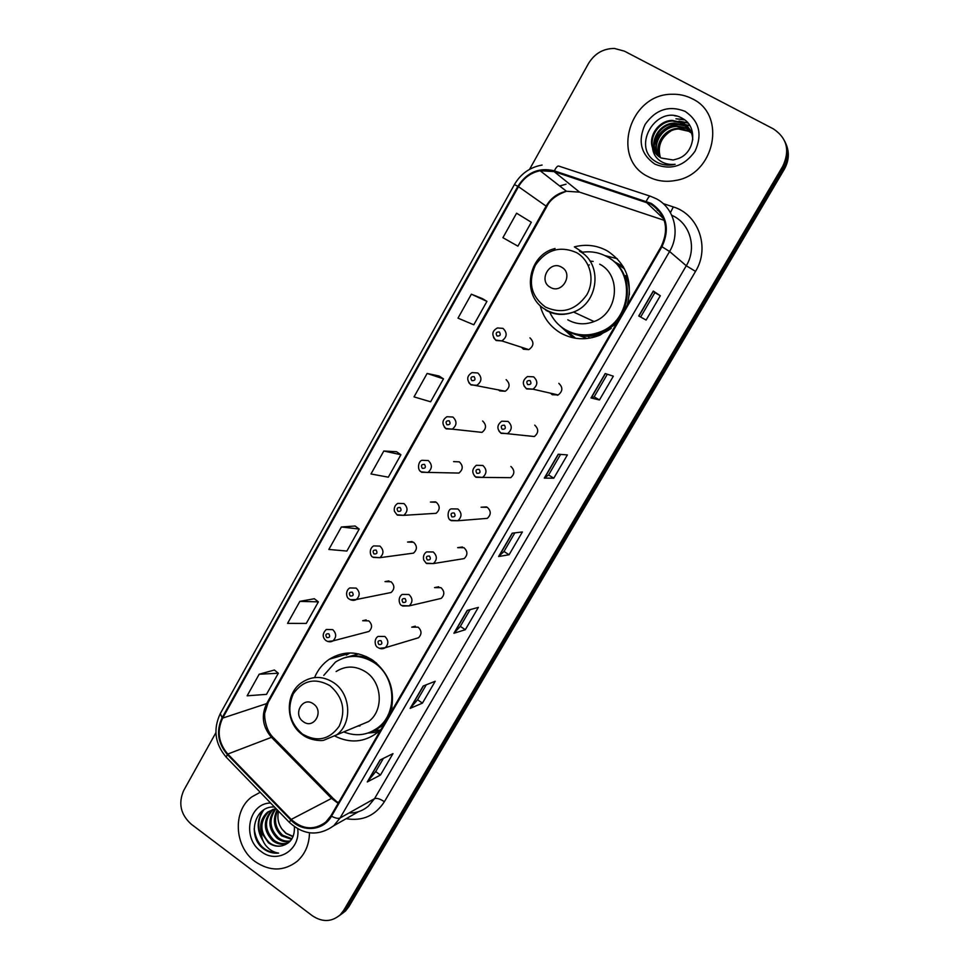 <?xml version="1.0" encoding="UTF-8"?>
<svg xmlns="http://www.w3.org/2000/svg" width="969" height="969" viewBox="0 0 969 969"><rect width="100%" height="100%" fill="white"/><g stroke="black" fill="none" stroke-linecap="round" stroke-linejoin="round"><path stroke-width="1.45" d="M390.616 712.893C395.837 691.333 389.865 673.758 372.69 660.155C357.936 650.914 343.486 650.611 329.339 659.223C322.713 663.741 317.784 669.858 314.574 677.573M627.197 305.114C633.072 281.7 626.434 263.629 607.309 250.898C596.952 245.254 585.966 243.909 574.351 246.877L582.599 252.194M540.278 306.047C543.536 317.711 550.222 326.638 560.336 332.827C572.958 339.877 586.233 340.628 600.15 335.068L616.672 323.246M617.277 258.699L604.886 255.574M549.714 312.139C553.166 319.649 558.374 325.499 565.363 329.69L574.75 338.133M521.455 347.241L523.478 349.24L528.844 349.627C533.858 346.042 534.234 342.118 529.958 337.866M498.405 389.792L499.75 390.907L505.309 391.234C510.033 387.636 510.312 383.785 506.145 379.666M475.694 431.689L482.005 432.38C486.474 428.782 486.668 424.991 482.61 420.994M459.33 461.862L453.565 461.607L459.306 461.85C463.303 465.75 463.17 469.481 458.931 473.066L421.685 472.266M397.447 515.145L403.746 515.338L396.939 514.757L394.431 511.293C393.765 507.889 394.88 505.249 397.762 503.359L403.976 503.589C408.082 507.623 407.997 511.547 403.746 515.338L436.098 513.316C440.12 509.755 440.192 506.072 436.316 502.281L430.43 502.063L435.553 501.857M373.368 557.429L379.884 557.684L372.944 557.151C370.255 556.545 368.414 548.987 373.646 545.898L379.957 546.092C383.954 550.053 383.93 553.917 379.884 557.684L413.484 553.129C417.324 549.58 417.348 545.959 413.557 542.24L407.574 542.059L412.104 541.55M350.366 599.738L356.277 599.532C354.109 600.768 351.759 600.61 349.228 599.048C346.26 598.03 345.061 590.606 349.821 587.941L356.204 588.11C360.117 591.998 360.153 595.802 356.277 599.532L391.113 592.507C394.771 588.995 394.746 585.409 391.04 581.763L384.996 581.618L388.969 580.903M327.643 641.454L332.936 640.909C330.756 642.217 328.382 642.072 325.79 640.473C322.192 637.105 322.362 633.447 326.299 629.487L332.73 629.632C336.57 633.46 336.631 637.214 332.936 640.909L368.959 631.461C372.471 627.985 372.411 624.448 368.777 620.863L362.672 620.729L366.161 619.894M379.412 648.322L385.238 647.728C382.803 649.169 380.332 649.073 377.813 647.449C374.955 646.529 373.598 639.152 378.043 636.427L384.838 636.463C388.69 640.206 388.823 643.961 385.238 647.728L418.523 637.759C421.927 634.211 421.806 630.686 418.148 627.173L411.716 627.161L415.301 626.168M402.607 606.049L409.184 605.891L401.844 605.564C399.398 605.14 397.205 597.752 402.159 594.421L408.894 594.469C412.842 598.273 412.939 602.088 409.184 605.891L441.21 598.394C444.771 594.821 444.674 591.235 440.943 587.662L434.56 587.626L438.703 586.766M550.586 393.208L552.282 394.722L558.205 394.952C562.832 391.246 563.037 387.382 558.834 383.361M527.402 435.771L534.331 436.547C538.691 432.852 538.812 429.061 534.718 425.149M451.191 520.668L457.877 520.741L450.767 520.305C446.854 519.311 447.472 509.246 451.3 508.87L457.889 508.979C462.019 512.94 462.019 516.852 457.877 520.741L487.286 518.367C491.198 514.721 491.21 511.038 487.31 507.32L481.072 507.223L486.559 506.92M426.118 563.159L423.683 559.912C422.956 556.363 423.913 553.687 426.566 551.906L433.252 551.979C437.285 555.855 437.334 559.719 433.397 563.57L464.127 558.604C467.857 554.983 467.809 551.361 463.994 547.715L457.683 547.655L462.455 547M613.983 261.545L623.152 266.451M623.624 267.262L621.323 266.257M335.02 736.113C349.942 743.526 363.993 742.424 377.171 732.83L381.217 729.1M476.045 477.293L482.635 477.402L475.658 476.918C471.624 472.969 471.855 469.105 476.348 465.302L482.828 465.459C487.068 469.505 486.995 473.49 482.635 477.402L510.687 477.681C514.818 474.011 514.878 470.268 510.881 466.464M369.564 732.479L375.076 730.481L379.848 730.481M341.827 913.864L345.448 911.054L348.888 906.657L784.284 169.345C789.154 160.551 789.602 151.842 785.653 143.218M215.881 732.709L183.698 790.498C178.139 803.265 180.597 814.444 191.075 824.05L312.26 915.693C322.289 922.379 331.604 922.1 340.204 914.845L343.656 910.424L782.77 166.268L783.533 167.819C788.415 158.977 788.875 150.219 784.902 141.559C788.875 150.219 788.415 158.977 783.533 167.819L346.284 908.534L783.533 167.819L784.284 169.345M339.198 915.766L342.844 912.943L346.284 908.534L342.844 912.943L339.198 915.766M692.278 98.79C686.052 95.568 679.342 94.054 672.147 94.259C629.438 93.751 610.518 158.541 647.776 176.455C656.292 180.985 665.533 182.329 675.478 180.476C714.662 174.771 727.186 114.814 692.278 98.79C686.052 95.568 679.342 94.054 672.147 94.259C629.438 93.751 610.518 158.541 647.776 176.455C656.292 180.985 665.533 182.329 675.478 180.476C714.662 174.771 727.186 114.814 692.278 98.79M260.213 792.279L251.964 796.797C232.378 810.641 234.159 846.785 255.174 861.623C269.879 871.543 283.893 871.422 297.217 861.271C305.15 854.052 309.232 844.568 309.486 832.819C309.232 844.568 305.15 854.052 297.217 861.271C283.893 871.422 269.879 871.543 255.174 861.623C234.159 846.785 232.378 810.641 251.964 796.797L260.213 792.279M650.853 204.084C665.909 214.597 669.373 228.696 661.282 246.356L330.938 815.765L325.729 822.112C314.15 830.53 302.643 829.634 291.197 819.435L227.788 754.039C218.4 742.932 216.693 730.953 222.676 718.102L518.488 186.666C523.526 178.066 530.721 172.748 540.108 170.714L554.098 171.586L650.853 204.084M651.253 203.393L554.365 170.847C539.103 167.14 526.942 172.3 517.87 186.314L222.131 717.714C216.002 730.868 217.746 743.15 227.376 754.548L290.761 819.931C302.522 832.722 323.464 830.93 331.507 816.177L661.948 246.732C670.245 228.623 666.684 214.173 651.253 203.393M383.397 758.376L375.645 771.663L367.299 781.935L380.466 775.03L392.978 753.616L380.054 760.035L367.299 781.935M375.681 771.615L380.466 775.03M426.287 684.792L417.542 699.8L410.141 708.387L422.448 703.119L435.214 681.255L423.174 686.028L410.141 708.387M417.566 699.751L422.448 703.119M465.314 629.717L460.336 626.386L453.904 633.266L465.314 629.717L478.347 607.393L467.215 610.422L453.904 633.266M646.117 320.061L638.741 315.991L646.117 320.061L660.313 295.739L653.276 291.051L638.741 315.991M640.703 316.948L654.874 292.638L653.276 291.051M654.874 292.65L660.313 295.739M599.448 399.979L594.154 396.805L591.005 397.944L599.448 399.979L613.341 376.19L605.213 373.549L591.005 397.944M553.784 478.189L548.599 474.967L544.299 478.105L553.784 478.189L567.386 454.909L558.205 454.243L544.299 478.105M509.088 554.752L504.001 551.47L498.611 556.521L509.088 554.752L522.388 531.957L512.213 533.18L498.611 556.521M782.77 166.268C790.159 150.449 787.01 137.973 773.298 128.841L624.363 51.127L614.455 48.462C603.287 48.462 594.627 53.501 588.462 63.579L529.571 169.345M314.331 598.745L299.857 601.361L287.563 623.382L306.277 623.43L318.365 601.87L314.235 598.672M274.397 670.015L259.171 674.23L247.131 695.803L266.487 694.361L278.333 673.237L274.312 669.954M439.09 376.02L427.123 373.44L414.029 396.89L430.611 401.784L443.475 378.855L438.993 375.96M482.429 298.646L471.37 294.188L457.998 318.147L473.805 324.797L486.935 301.383L482.332 298.585M516.586 213.216L502.911 237.684L517.906 246.162L531.327 222.252L516.586 213.216M355.066 526.022L341.391 526.979L328.842 549.459L346.878 551.058L359.22 529.05L354.981 525.949M383.809 451.021L370.994 473.974L388.315 477.184L400.912 454.727L396.551 451.724L383.809 451.021L400.912 454.727M503.977 551.506L514.842 532.865M548.587 474.98L560.579 454.413M594.154 396.818L607.321 374.228M460.311 626.422L470.098 609.634M427.123 373.44L443.475 378.855M471.37 294.188L486.935 301.383M341.391 526.979L359.22 529.05M299.857 601.361L318.365 601.87M259.171 674.23L278.333 673.237M659.635 157.099C653.578 145.471 664.056 128.586 678.118 128.368L688.402 130.682L691.43 132.741M659.974 157.329C654.281 145.725 664.722 129.24 678.603 129.022L688.874 131.324L691.575 133.128M658.314 156.118C650.768 144.429 661.318 125.982 676.18 125.74L686.536 128.065L690.788 131.227M658.629 156.372C651.459 144.684 662.009 126.636 676.665 126.406L687.009 128.72L690.958 131.602M657.091 155.028C647.982 143.448 658.532 123.317 674.206 123.075L684.647 125.401L690.013 129.798M657.382 155.319C648.673 143.691 659.235 123.996 674.703 123.741L685.119 126.067L690.219 130.149M652.549 147.845C654.16 152.327 657.018 155.706 661.124 157.995L673.152 160.006L677.706 158.759C695.039 153.308 698.14 126.757 682.866 118.666C657.018 102.605 630.625 146.791 655.553 161.448L656.812 162.186C661.779 164.815 667.132 165.675 672.898 164.778L675.139 164.306C668.985 164.972 663.608 163.555 659.017 160.055C655.165 156.954 653.009 152.884 652.549 147.845C648.091 136.12 658.678 120.58 672.207 120.362L682.721 122.712C689.068 126.479 692.423 132.208 692.762 139.887M656.231 154.144C645.911 142.758 656.401 121.295 672.704 121.04L683.206 123.39L689.359 128.756M660.422 157.596C657.273 146.537 660.822 137.622 671.057 130.876M677.682 128.405L686.064 128.235M685.083 111.35C668.973 105.088 655.638 109.473 645.063 124.516C637.626 141.159 640.884 154.362 654.85 164.1C670.79 170.592 684.187 166.305 695.027 151.249C702.622 134.388 699.303 121.089 685.083 111.35M674.424 115.711L676.459 116.074M684.114 119.478L675.926 118.799L684.732 119.926M679.972 121.476L688.038 123.111M654.269 145.047C658.363 132.499 666.878 125.534 679.802 124.141L679.79 124.129M681.752 124.129L689.916 125.764M678.894 121.125L687.736 122.748M654.317 143.63C658.496 132.135 666.527 125.558 678.385 123.887M680.662 123.79L689.722 125.449M550.222 287.26C562.032 294.806 574.06 273.755 561.62 267.214C549.75 259.777 537.88 280.744 550.222 287.26M567.798 319.806C576.131 324.445 584.888 325.027 594.106 321.563C618.149 313.132 621.868 275.438 599.702 264.162M565.363 329.69C576.494 335.892 588.207 336.594 600.489 331.786C631.606 320.351 636.052 271.405 607.188 256.785C599.169 252.352 590.569 250.886 581.412 252.388M570.777 332.319C580.77 336.34 590.933 336.279 601.277 332.137C631.207 321.078 636.899 274.627 610.155 258.65M578.772 335.395L587.081 338.52M624.484 268.861L615.145 262.587M593.173 261.424L590.012 261.109M565.084 329.521L574.968 337.684M575.114 338.193L571.674 336.376L559.561 325.487M589.382 264.9L588.183 265.264M627.258 275.475L625.647 275.571C628.384 281.604 629.62 288.011 629.341 294.794M303.297 721.663C313.823 729.814 324.482 711.149 313.399 703.906C302.812 695.839 292.299 714.432 303.297 721.663M356.41 726.665L368.608 721.542C383.942 710.543 382.404 682.6 365.894 672.001C355.744 665.618 345.812 665.461 336.11 671.529M343.838 731.946C356.168 736.767 367.59 735.301 378.104 727.562C398.017 713.002 395.849 676.556 374.252 662.784C361.049 654.523 348.125 654.269 335.48 662.033L323.755 675.405M371.418 731.68L379.339 727.016C385.65 721.929 389.877 715.243 392.045 706.97M376.517 663.111L375.5 662.384C365.846 656.049 355.78 654.426 345.303 657.515M358.058 725.963L360.008 725.914M371.175 659.15L369.928 659.211M346.357 655.092L350.051 652.936M363.835 657.043L365.991 656.388M373.986 730.941L379.727 730.59M343.377 658.108L358.712 653.93M377.983 732.152L367.99 733.048M291.56 839.372L281.519 835.787C273.791 828.241 272.35 819.592 277.207 809.818M291.935 838.779L282.621 835.193C275.257 828.12 273.609 819.835 277.691 810.326M289.925 841.431C285.31 842.388 281.022 841.31 277.061 838.185C268.134 828.87 267.541 819.108 275.281 808.897M290.349 840.971C285.94 841.649 281.882 840.523 278.176 837.591C269.455 828.592 268.704 818.999 275.935 808.812M288.544 842.739C283.142 845.283 277.812 844.58 272.543 840.62C263.059 830.3 262.938 820.053 272.192 809.866L272.761 809.442M288.762 842.558C283.554 844.568 278.527 843.72 273.67 840.014C264.21 829.706 264.089 819.471 273.331 809.309L273.379 809.272M274.506 807.032C255.004 805.384 247.107 834.999 262.296 847.875L263.362 848.723C268.086 852.175 273.173 853.641 278.6 853.095C273.755 852.417 269.539 849.946 265.966 845.707C262.987 842 261.424 837.579 261.303 832.468L268.474 842.812C272.834 845.937 277.437 846.918 282.282 845.731C277.57 846.761 273.173 845.671 269.103 842.461C259.595 832.08 259.474 821.785 268.764 811.562L275.85 808.425M261.303 832.468C259.462 824.256 261.569 817.473 267.626 812.119L276.201 808.788M292.977 836.744L285.916 833.425L282.185 829.343C278.2 823.856 277.001 817.824 278.6 811.259M282.185 829.343L286.134 833.304L293.135 836.38M270.605 803.01C248.5 803.059 241.608 838.185 261.024 851.412C276.964 864.493 300.62 850.201 297.725 828.87M282.282 845.731C290.809 843.187 294.842 836.853 294.382 826.739M278.6 853.095C264.67 852.659 256.519 844.532 254.144 828.713M262.115 838.197C257.185 828.132 257.742 818.684 263.786 809.878M263.156 841.128C256.615 830.566 256.579 820.319 263.035 810.375M348.888 906.657L343.656 910.424M291.197 819.435L331.543 798.408L338.133 803.362M222.676 718.102L266.657 703.603C260.976 715.679 262.587 726.92 271.49 737.324L331.543 798.408L333.372 798.613L336.098 801.024M663.196 203.599L673.285 206.918C698.637 214.428 710.253 247.773 695.524 271.393L384.39 801.714C380.139 798.892 376.844 797.875 374.531 798.662L686.282 265.76C696.687 248.791 690.8 225.123 674.061 216.402L671.735 215.227M384.39 801.714C375.185 815.765 362.454 821.421 346.199 818.672M349.01 812.967C356.386 813.148 362.891 810.823 368.511 805.99L374.531 798.662L340.071 817.993L333.748 825.745L358.082 811.913M646.323 201.237C648.2 197.337 649.63 195.69 650.611 196.307L656.279 198.742M542.107 165.045C530.019 167.213 520.777 173.717 514.394 184.595L517.87 186.314M222.131 717.714L220.29 713.608C212.95 729.245 214.912 743.756 226.177 757.14L226.722 757.71M227.376 754.548L226.177 757.14L289.804 822.826M650.09 196.138L559.065 166.183C557.829 165.493 556.254 167.043 554.365 170.847M290.761 819.931L289.392 822.402C303.769 835.302 318.559 836.417 333.748 825.745M331.507 816.177C335.298 818.199 338.157 818.805 340.071 817.993L669.579 251.492L661.948 246.732M656.607 198.911C674.376 208.141 680.638 233.359 669.579 251.492L686.282 265.76L695.524 271.393M658.993 210.806L657.236 210.225M559.779 186.06L566.078 184.171L559.634 185.951M673.285 206.918L670.427 212.671M227.788 754.039L271.49 737.324L273.658 737.906L332.73 797.959M646.044 201.988L663.692 218.837M554.098 171.586L579.595 192.141L566.453 191.268C557.647 193.122 550.876 198.064 546.141 206.07L266.657 703.603L268.134 702.537L264.912 712.724C263.992 713.693 264.925 729.512 272.822 737.034M664.237 220.338L580.516 192.443M518.488 186.666L546.782 206.615L268.134 702.537M498.902 556.4L512.444 533.144M544.542 478.044L558.41 454.255M591.211 397.956L605.395 373.61M638.91 316.076L653.433 291.16M454.219 633.084L467.47 610.349M410.493 708.145L423.441 685.919M367.675 781.632L380.345 759.89M545.486 307.076C561.875 314.416 575.634 310.346 586.766 294.879C595.281 280.295 590.424 260.37 576.507 252.594C559.937 245.496 546.237 249.687 535.397 265.167C527.766 282.415 531.133 296.381 545.486 307.076M545.838 310.225C554.619 315.119 563.861 315.712 573.575 312.03C598.939 303.043 602.863 263.071 579.474 251.177M566.271 330.199L567.471 330.95C573.757 334.62 580.588 336.4 587.977 336.291C596.395 336.049 604.147 333.409 611.233 328.37M302.413 734.042C317.033 742.399 329.29 739.807 339.174 726.278C346.09 710.556 343.014 697.026 329.944 685.677C315.179 677.525 302.97 680.226 293.328 693.78C286.558 709.296 289.586 722.717 302.413 734.042M336.546 734.999C352.631 723.431 351.008 693.913 333.699 682.685C323.052 675.914 312.648 675.72 302.485 682.103C284.838 692.774 285.007 722.729 302.437 734.672C309.305 740.255 320.872 741.152 323.779 740.243L368.608 721.542M302.328 733.993L303.818 735.132M370.049 732.285L375.076 730.481L383.857 724.546M526.482 388.823L524.047 385.941M558.205 394.952L532.962 389.187L526.373 388.569C522.025 384.293 522.388 380.284 527.463 376.553L533.628 376.832C538.086 381.12 537.868 385.238 532.962 389.187L526.676 388.957M530.043 380.563C526.797 380.417 526.022 381.774 527.717 384.62C530.964 384.766 531.739 383.409 530.043 380.563M556.787 394.625L557.381 395.291M500.937 433.216L498.938 431.035M534.331 436.547L500.864 433.01C496.649 428.879 496.94 424.943 501.736 421.2L508.071 421.418C512.419 425.573 512.274 429.618 507.659 433.555L501.215 433.385M504.449 425.234C501.239 425.064 500.476 426.396 502.148 429.243C505.358 429.412 506.121 428.08 504.449 425.234M475.706 477.063L474.253 475.622M479.158 469.371C475.997 469.166 475.234 470.486 476.893 473.332C480.067 473.538 480.818 472.218 479.158 469.371M450.779 520.377L449.991 519.675M454.182 512.976C451.045 512.734 450.306 514.042 451.942 516.889C455.079 517.119 455.83 515.811 454.182 512.976M429.497 556.061C426.408 555.794 425.67 557.078 427.293 559.925C430.381 560.179 431.12 558.895 429.497 556.061M426.154 563.183L433.397 563.57L426.626 563.534M405.115 598.624C402.05 598.333 401.323 599.605 402.922 602.452C405.987 602.742 406.714 601.47 405.115 598.624M381.011 640.703C377.983 640.376 377.268 641.635 378.843 644.47C381.883 644.797 382.598 643.537 381.011 640.703M528.844 349.627L501.833 340.918L495.813 340.095C491.392 335.032 491.925 330.986 497.448 327.946L503.008 328.382C507.538 332.9 507.15 337.079 501.833 340.918L496.152 340.507M497.073 336.025C500.27 336.134 501.046 334.777 499.362 331.967C496.164 331.858 495.401 333.215 497.073 336.025M495.971 340.398L493.584 337.612M505.309 391.234L470.655 384.548C466.343 379.872 466.804 375.887 472.024 372.605L477.802 372.98C482.211 377.353 481.92 381.459 476.918 385.299L471.031 384.959L468.79 382.634M471.855 380.66C475.016 380.793 475.779 379.46 474.12 376.65C470.958 376.517 470.195 377.849 471.855 380.66M482.005 432.38L445.788 428.455C441.658 423.938 442.046 420.013 446.951 416.718L452.898 417.033C457.198 421.285 456.993 425.318 452.269 429.158L446.212 428.867M446.939 424.761C450.064 424.931 450.815 423.61 449.18 420.8C446.043 420.631 445.304 421.951 446.939 424.761M445.861 428.637L444.371 427.135M428.298 460.566C432.489 464.708 432.356 468.681 427.874 472.497L421.224 471.867C416.67 469.917 418.547 460.469 422.193 460.299L428.298 460.566M422.327 468.33C425.415 468.524 426.154 467.228 424.531 464.417C421.442 464.224 420.703 465.52 422.327 468.33M421.261 471.964L420.34 471.116M397.993 511.39C401.057 511.608 401.784 510.324 400.185 507.514C397.12 507.296 396.394 508.58 397.993 511.39M373.961 553.929C376.977 554.195 377.704 552.911 376.117 550.113C373.089 549.859 372.375 551.131 373.961 553.929M350.197 595.983C353.188 596.262 353.903 595.002 352.328 592.204C349.349 591.926 348.634 593.185 350.197 595.983M326.723 637.541C329.678 637.856 330.381 636.609 328.83 633.811C325.875 633.496 325.172 634.743 326.723 637.541M348.913 653.53L329.339 659.223M345.448 911.054L340.204 914.845M514.394 184.595L220.29 713.608M540.108 170.714L566.453 191.268C556.363 194.878 549.811 200.002 546.782 206.615M337.188 801.823L338.52 802.695M678.603 129.022L678.118 128.368M676.665 126.406L676.18 125.74M674.703 123.741L674.206 123.075M672.704 121.04L672.207 120.362M594.106 321.563L573.575 312.03C563.631 315.531 554.207 314.671 545.305 309.45C521.177 296.102 527.669 254.702 555.067 248.524M601.277 332.137L600.489 331.786M568.379 331.277C574.399 334.644 580.928 336.316 587.977 336.291L589.746 338.145M379.339 727.016L378.104 727.562M375.076 730.481L380.236 730.105M273.331 809.309L272.192 809.866M268.776 811.55L267.626 812.119"/></g></svg>
